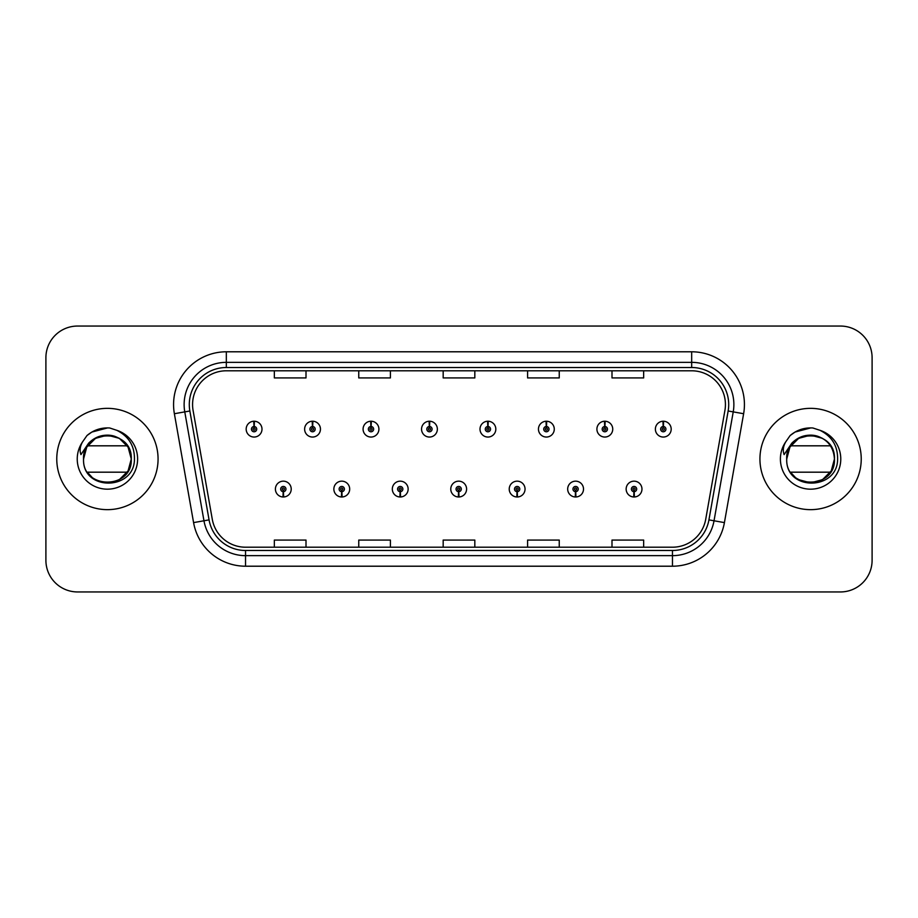 <?xml version="1.0" encoding="UTF-8"?>
<svg xmlns="http://www.w3.org/2000/svg" width="918" height="918" viewBox="0 0 918 918"><rect width="100%" height="100%" fill="white"/><g stroke="black" fill="none" stroke-linecap="round" stroke-linejoin="round"><path stroke-width="1.38" d="M341.657 491.704L341.427 496.982A7.918 7.918 0 0 0 342.116 496.982L341.886 491.704A2.639 2.639 0 0 0 344.411 489.076A2.639 2.639 0 0 0 341.771 486.437A2.639 2.639 0 0 0 339.132 489.076A2.639 2.639 0 0 0 341.657 491.704L341.726 490.132A1.056 1.056 0 0 1 340.716 489.076A1.056 1.056 0 0 1 341.771 488.02A1.056 1.056 0 0 1 342.827 489.076A1.056 1.056 0 0 1 341.817 490.132L341.886 491.704M400.11 491.704L399.881 496.982A7.918 7.918 0 0 0 400.569 496.982L400.34 491.704A2.639 2.639 0 0 0 402.864 489.076A2.639 2.639 0 0 0 400.225 486.437A2.639 2.639 0 0 0 397.586 489.076A2.639 2.639 0 0 0 400.11 491.704L400.179 490.132A1.056 1.056 0 0 1 399.169 489.076A1.056 1.056 0 0 1 400.225 488.02A1.056 1.056 0 0 1 401.281 489.076A1.056 1.056 0 0 1 400.271 490.132L400.34 491.704M458.564 491.704L458.334 496.982A7.918 7.918 0 0 0 459.023 496.982L458.793 491.704A2.639 2.639 0 0 0 461.318 489.076A2.639 2.639 0 0 0 458.679 486.437A2.639 2.639 0 0 0 456.051 489.076A2.639 2.639 0 0 0 458.564 491.704L458.633 490.132A1.056 1.056 0 0 1 457.623 489.076A1.056 1.056 0 0 1 458.679 488.02A1.056 1.056 0 0 1 459.734 489.076A1.056 1.056 0 0 1 458.725 490.132L458.793 491.704M517.029 491.704L516.8 496.982A7.918 7.918 0 0 0 517.488 496.982L517.259 491.704A2.639 2.639 0 0 0 519.783 489.076A2.639 2.639 0 0 0 517.144 486.437A2.639 2.639 0 0 0 514.505 489.076A2.639 2.639 0 0 0 517.029 491.704L517.098 490.132A1.056 1.056 0 0 1 516.088 489.076A1.056 1.056 0 0 1 517.144 488.02A1.056 1.056 0 0 1 518.2 489.076A1.056 1.056 0 0 1 517.19 490.132L517.259 491.704M575.483 491.704L575.253 496.982A7.918 7.918 0 0 0 575.942 496.982L575.712 491.704A2.639 2.639 0 0 0 578.237 489.076A2.639 2.639 0 0 0 575.597 486.437A2.639 2.639 0 0 0 572.958 489.076A2.639 2.639 0 0 0 575.483 491.704L575.552 490.132A1.056 1.056 0 0 1 574.542 489.076A1.056 1.056 0 0 1 575.597 488.02A1.056 1.056 0 0 1 576.653 489.076A1.056 1.056 0 0 1 575.643 490.132L575.712 491.704M633.936 491.704L633.707 496.982A7.918 7.918 0 0 0 634.395 496.982L634.166 491.704A2.639 2.639 0 0 0 636.69 489.076A2.639 2.639 0 0 0 634.051 486.437A2.639 2.639 0 0 0 631.412 489.076A2.639 2.639 0 0 0 633.936 491.704L634.005 490.132A1.056 1.056 0 0 1 632.995 489.076A1.056 1.056 0 0 1 634.051 488.02A1.056 1.056 0 0 1 635.107 489.076A1.056 1.056 0 0 1 634.097 490.132L634.166 491.704M283.203 491.704L282.974 496.982A7.918 7.918 0 0 0 283.662 496.982L283.433 491.704A2.639 2.639 0 0 0 285.957 489.076A2.639 2.639 0 0 0 283.318 486.437A2.639 2.639 0 0 0 280.678 489.076A2.639 2.639 0 0 0 283.203 491.704L283.272 490.132A1.056 1.056 0 0 1 282.262 489.076A1.056 1.056 0 0 1 283.318 488.02A1.056 1.056 0 0 1 284.373 489.076A1.056 1.056 0 0 1 283.364 490.132L283.433 491.704M312.659 426.503L312.889 421.236A7.918 7.918 0 0 0 312.2 421.236L312.43 426.503A2.639 2.639 0 0 0 309.905 429.142A2.639 2.639 0 0 0 312.545 431.781A2.639 2.639 0 0 0 315.184 429.142A2.639 2.639 0 0 0 312.659 426.503L312.59 428.086A1.056 1.056 0 0 1 313.6 429.142A1.056 1.056 0 0 1 312.545 430.198A1.056 1.056 0 0 1 311.489 429.142A1.056 1.056 0 0 1 312.499 428.086L312.43 426.503M371.113 426.503L371.342 421.236A7.918 7.918 0 0 0 370.654 421.236L370.883 426.503A2.639 2.639 0 0 0 368.359 429.142A2.639 2.639 0 0 0 370.998 431.781A2.639 2.639 0 0 0 373.637 429.142A2.639 2.639 0 0 0 371.113 426.503L371.044 428.086A1.056 1.056 0 0 1 372.054 429.142A1.056 1.056 0 0 1 370.998 430.198A1.056 1.056 0 0 1 369.943 429.142A1.056 1.056 0 0 1 370.952 428.086L370.883 426.503M429.567 426.503L429.796 421.236A7.918 7.918 0 0 0 429.108 421.236L429.337 426.503A2.639 2.639 0 0 0 426.813 429.142A2.639 2.639 0 0 0 429.452 431.781A2.639 2.639 0 0 0 432.091 429.142A2.639 2.639 0 0 0 429.567 426.503L429.498 428.086A1.056 1.056 0 0 1 430.508 429.142A1.056 1.056 0 0 1 429.452 430.198A1.056 1.056 0 0 1 428.396 429.142A1.056 1.056 0 0 1 429.406 428.086L429.337 426.503M488.032 426.503L488.261 421.236A7.918 7.918 0 0 0 487.561 421.236L487.802 426.503A2.639 2.639 0 0 0 485.278 429.142A2.639 2.639 0 0 0 487.917 431.781A2.639 2.639 0 0 0 490.545 429.142A2.639 2.639 0 0 0 488.032 426.503L487.963 428.086A1.056 1.056 0 0 1 488.961 429.142A1.056 1.056 0 0 1 487.917 430.198A1.056 1.056 0 0 1 486.861 429.142A1.056 1.056 0 0 1 487.871 428.086L487.802 426.503M546.485 426.503L546.715 421.236A7.918 7.918 0 0 0 546.026 421.236L546.256 426.503A2.639 2.639 0 0 0 543.731 429.142A2.639 2.639 0 0 0 546.371 431.781A2.639 2.639 0 0 0 549.01 429.142A2.639 2.639 0 0 0 546.485 426.503L546.417 428.086A1.056 1.056 0 0 1 547.426 429.142A1.056 1.056 0 0 1 546.371 430.198A1.056 1.056 0 0 1 545.315 429.142A1.056 1.056 0 0 1 546.325 428.086L546.256 426.503M604.939 426.503L605.169 421.236A7.918 7.918 0 0 0 604.48 421.236L604.71 426.503A2.639 2.639 0 0 0 602.185 429.142A2.639 2.639 0 0 0 604.824 431.781A2.639 2.639 0 0 0 607.464 429.142A2.639 2.639 0 0 0 604.939 426.503L604.87 428.086A1.056 1.056 0 0 1 605.88 429.142A1.056 1.056 0 0 1 604.824 430.198A1.056 1.056 0 0 1 603.769 429.142A1.056 1.056 0 0 1 604.778 428.086L604.71 426.503M663.393 426.503L663.622 421.236A7.918 7.918 0 0 0 662.934 421.236L663.163 426.503A2.639 2.639 0 0 0 660.639 429.142A2.639 2.639 0 0 0 663.278 431.781A2.639 2.639 0 0 0 665.917 429.142A2.639 2.639 0 0 0 663.393 426.503L663.324 428.086A1.056 1.056 0 0 1 664.334 429.142A1.056 1.056 0 0 1 663.278 430.198A1.056 1.056 0 0 1 662.222 429.142A1.056 1.056 0 0 1 663.232 428.086L663.163 426.503M254.206 426.503L254.435 421.236A7.918 7.918 0 0 0 253.735 421.236L253.976 426.503A2.639 2.639 0 0 0 251.452 429.142A2.639 2.639 0 0 0 254.091 431.781A2.639 2.639 0 0 0 256.719 429.142A2.639 2.639 0 0 0 254.206 426.503L254.137 428.086A1.056 1.056 0 0 1 255.135 429.142A1.056 1.056 0 0 1 254.091 430.198A1.056 1.056 0 0 1 253.035 429.142A1.056 1.056 0 0 1 254.045 428.086L253.976 426.503M56.767 459A50.651 50.651 0 0 0 107.417 509.651A50.651 50.651 0 0 0 158.068 459A50.651 50.651 0 0 0 107.417 408.349A50.651 50.651 0 0 0 56.767 459A50.651 50.651 0 0 0 107.417 509.651A50.651 50.651 0 0 0 158.068 459A50.651 50.651 0 0 0 107.417 408.349A50.651 50.651 0 0 0 56.767 459M759.932 459A50.651 50.651 0 0 0 810.583 509.651A50.651 50.651 0 0 0 861.233 459A50.651 50.651 0 0 0 810.583 408.349A50.651 50.651 0 0 0 759.932 459A50.651 50.651 0 0 0 810.583 509.651A50.651 50.651 0 0 0 861.233 459A50.651 50.651 0 0 0 810.583 408.349A50.651 50.651 0 0 0 759.932 459M192.573 404.551A33.771 33.771 0 0 1 226.333 370.792L691.667 370.792A33.771 33.771 0 0 1 724.922 410.415L705.712 519.313A33.771 33.771 0 0 1 672.469 547.208L245.531 547.208A33.771 33.771 0 0 1 212.287 519.313L193.078 410.415A33.771 33.771 0 0 1 192.573 404.551M189.292 404.551A37.041 37.041 0 0 0 189.854 410.989L209.063 519.875A37.041 37.041 0 0 0 245.531 550.49L672.469 550.49A37.041 37.041 0 0 0 708.937 519.875L728.146 410.989A37.041 37.041 0 0 0 691.667 367.51L226.333 367.51A37.041 37.041 0 0 0 189.292 404.551M174.374 413.72A52.762 52.762 0 0 1 226.333 351.789L691.667 351.789A52.762 52.762 0 0 1 743.626 413.72L724.417 522.606A52.762 52.762 0 0 1 672.469 566.211L245.531 566.211A52.762 52.762 0 0 1 193.583 522.606L174.374 413.72L184.77 411.884A42.205 42.205 0 0 1 226.333 362.346L691.667 362.346A42.205 42.205 0 0 1 733.23 411.884L714.032 520.781A42.205 42.205 0 0 1 672.469 555.654L245.531 555.654A42.205 42.205 0 0 1 203.968 520.781L184.77 411.884A42.205 42.205 0 0 1 184.128 404.551M872.1 357.699A31.66 31.66 0 0 0 840.44 326.051L77.56 326.051A31.66 31.66 0 0 0 45.9 357.699L45.9 560.301A31.66 31.66 0 0 0 77.56 591.949L840.44 591.949A31.66 31.66 0 0 0 872.1 560.301L872.1 357.699L872.1 560.301M708.937 519.875L714.032 520.781L733.23 411.884L743.626 413.72M443.176 370.792L443.176 377.929L474.824 377.929L474.824 370.792M358.754 370.792L358.754 377.929L390.414 377.929L390.414 370.792M274.344 370.792L274.344 377.929L306.004 377.929L306.004 370.792M527.586 370.792L527.586 377.929L559.246 377.929L559.246 370.792M611.996 370.792L611.996 377.929L643.656 377.929L643.656 370.792M474.824 547.208L474.824 540.071L443.176 540.071L443.176 547.208M390.414 547.208L390.414 540.071L358.754 540.071L358.754 547.208M306.004 547.208L306.004 540.071L274.344 540.071L274.344 547.208M559.246 547.208L559.246 540.071L527.586 540.071L527.586 547.208M643.656 547.208L643.656 540.071L611.996 540.071L611.996 547.208M45.9 357.699L45.9 560.301M840.44 326.051L77.56 326.051M77.56 591.949L840.44 591.949M261.997 429.142A7.918 7.918 0 0 0 254.435 421.236A7.918 7.918 0 0 1 261.997 429.142A7.918 7.918 0 0 1 254.091 437.048A7.918 7.918 0 0 1 246.173 429.142A7.918 7.918 0 0 1 253.735 421.236M275.4 489.076A7.918 7.918 0 0 0 282.974 496.982A7.918 7.918 0 0 1 275.4 489.076A7.918 7.918 0 0 1 283.318 481.158A7.918 7.918 0 0 1 291.224 489.076A7.918 7.918 0 0 1 283.662 496.982M320.451 429.142A7.918 7.918 0 0 0 312.889 421.236A7.918 7.918 0 0 1 320.451 429.142A7.918 7.918 0 0 1 312.545 437.048A7.918 7.918 0 0 1 304.627 429.142A7.918 7.918 0 0 1 312.2 421.236M378.916 429.142A7.918 7.918 0 0 0 371.342 421.236A7.918 7.918 0 0 1 378.916 429.142A7.918 7.918 0 0 1 370.998 437.048A7.918 7.918 0 0 1 363.08 429.142A7.918 7.918 0 0 1 370.654 421.236M437.37 429.142A7.918 7.918 0 0 0 429.796 421.236A7.918 7.918 0 0 1 437.37 429.142A7.918 7.918 0 0 1 429.452 437.048A7.918 7.918 0 0 1 421.546 429.142A7.918 7.918 0 0 1 429.108 421.236M495.823 429.142A7.918 7.918 0 0 0 488.261 421.236A7.918 7.918 0 0 1 495.823 429.142A7.918 7.918 0 0 1 487.917 437.048A7.918 7.918 0 0 1 479.999 429.142A7.918 7.918 0 0 1 487.561 421.236M333.854 489.076A7.918 7.918 0 0 0 341.427 496.982A7.918 7.918 0 0 1 333.854 489.076A7.918 7.918 0 0 1 341.771 481.158A7.918 7.918 0 0 1 349.689 489.076A7.918 7.918 0 0 1 342.116 496.982M392.319 489.076A7.918 7.918 0 0 0 399.881 496.982A7.918 7.918 0 0 1 392.319 489.076A7.918 7.918 0 0 1 400.225 481.158A7.918 7.918 0 0 1 408.143 489.076A7.918 7.918 0 0 1 400.569 496.982M450.772 489.076A7.918 7.918 0 0 0 458.334 496.982A7.918 7.918 0 0 1 450.772 489.076A7.918 7.918 0 0 1 458.679 481.158A7.918 7.918 0 0 1 466.596 489.076A7.918 7.918 0 0 1 459.023 496.982M116.838 430.324L109.712 427.983C101.106 427.467 93.521 430.003 86.969 435.557L82.666 441.73A30.179 30.179 0 0 0 107.417 489.179A30.179 30.179 0 0 0 116.838 430.324C128.681 436.279 134.556 445.838 134.453 459C134.636 490.809 82.23 491.405 83.538 459C82.104 428.224 132.731 428.224 131.274 459L128.072 470.923L119.34 479.655L128.072 470.923L131.274 459C132.731 489.776 82.104 489.776 83.561 459C82.104 428.224 132.731 428.224 131.274 459C132.731 489.776 82.104 489.776 83.561 459C82.104 428.224 132.731 428.224 131.274 459C132.731 489.776 82.104 489.776 83.561 459C82.104 428.224 132.731 428.224 131.274 459C132.731 489.776 82.104 489.776 83.561 459L84.663 451.828L83.561 459C82.104 428.224 132.731 428.224 131.274 459C132.731 489.776 82.104 489.776 83.561 459C82.104 428.224 132.731 428.224 131.274 459C132.731 489.776 82.104 489.776 83.561 459C82.104 428.224 132.731 428.224 131.274 459C132.731 489.776 82.104 489.776 83.561 459C82.104 428.224 132.731 428.224 131.274 459C132.731 489.776 82.104 489.776 83.561 459C82.104 428.224 132.731 428.224 131.274 459C132.731 489.776 82.104 489.776 83.561 459C82.104 428.224 132.731 428.224 131.274 459C132.731 489.776 82.104 489.776 83.561 459C82.104 428.224 132.731 428.224 131.274 459C132.731 489.776 82.104 489.776 83.561 459C82.104 428.224 132.731 428.224 131.274 459L128.072 447.077L119.34 438.345L114.176 436.13L119.34 438.345L128.072 447.077L131.274 459L128.072 447.077L119.34 438.345L114.176 436.13C124.825 439.917 130.528 447.536 131.274 459C132.731 428.224 82.104 428.224 83.561 459L86.762 447.077L95.495 438.345L107.417 435.143L119.34 438.345M91.857 477.085L88.323 473.309M82.666 441.73C80.038 446.148 79.464 450.44 80.933 454.605L88.621 443.21C95.782 436.05 104.296 433.686 114.176 436.13A23.857 23.857 0 0 0 84.663 451.828A23.857 23.857 0 0 1 114.176 436.13A23.857 23.857 0 0 0 87.543 445.815L127.292 445.815M127.292 472.185L87.543 472.185M87.026 435.511L91.869 432.057L107.658 427.891L91.869 432.057L87.026 435.511L91.869 432.057L107.658 427.891L91.869 432.057L87.026 435.511L91.869 432.057L107.658 427.891L91.869 432.057L87.026 435.511L91.869 432.057L107.658 427.891L91.869 432.057L87.026 435.511L91.869 432.057L107.658 427.891L91.869 432.057L87.026 435.511L91.869 432.057L107.658 427.891L91.869 432.057L87.026 435.511L91.869 432.057L107.658 427.891L91.869 432.057L87.026 435.511L91.869 432.057L107.658 427.891L91.869 432.057L87.026 435.511L91.869 432.057L107.658 427.891M830.457 445.815L790.708 445.815A23.857 23.857 0 0 1 817.341 436.13C828.002 439.917 833.693 447.536 834.439 459C835.896 428.224 785.269 428.224 786.726 459C785.269 428.224 835.896 428.224 834.439 459C835.896 428.224 785.269 428.224 786.726 459L789.928 447.077L798.66 438.345L810.583 435.143L822.505 438.345L810.583 435.143L798.66 438.345L789.928 447.077L786.726 459C785.269 428.224 835.896 428.224 834.439 459C835.896 428.224 785.269 428.224 786.726 459L789.928 447.077L798.66 438.345L810.583 435.143L822.505 438.345L810.583 435.143L798.66 438.345L789.928 447.077L786.726 459C785.395 491.405 837.801 490.809 837.618 459C837.721 445.838 831.857 436.279 820.004 430.324L812.878 427.983C804.271 427.467 796.698 430.003 790.134 435.557L785.831 441.73C783.203 446.148 782.629 450.44 784.11 454.605L791.786 443.21C798.947 436.05 807.461 433.686 817.341 436.13A23.857 23.857 0 0 0 787.839 451.828L786.703 459C785.269 428.224 835.896 428.224 834.439 459C835.896 489.776 785.269 489.776 786.726 459C785.269 428.224 835.896 428.224 834.439 459C835.896 489.776 785.269 489.776 786.726 459C785.269 428.224 835.896 428.224 834.439 459C835.896 489.776 785.269 489.776 786.726 459C785.269 428.224 835.896 428.224 834.439 459C835.896 489.776 785.269 489.776 786.726 459C785.269 428.224 835.896 428.224 834.439 459L831.238 470.923L822.505 479.655L831.238 470.923L834.439 459C835.896 489.776 785.269 489.776 786.726 459C785.269 428.224 835.896 428.224 834.439 459C835.896 489.776 785.269 489.776 786.726 459C785.269 428.224 835.896 428.224 834.439 459C835.896 489.776 785.269 489.776 786.726 459C785.269 428.224 835.896 428.224 834.439 459L831.238 470.923L822.505 479.655L810.583 482.857L798.66 479.655M795.034 477.085L791.5 473.309M830.457 472.185L790.708 472.185M790.191 435.511L795.034 432.057L810.823 427.891L795.034 432.057L790.191 435.511L795.034 432.057L810.823 427.891L795.034 432.057L790.191 435.511L795.034 432.057L810.823 427.891L795.034 432.057L790.191 435.511L795.034 432.057L810.823 427.891L795.034 432.057L790.191 435.511L795.034 432.057L810.823 427.891L795.034 432.057L790.191 435.511L795.034 432.057L810.823 427.891L795.034 432.057L790.191 435.511L795.034 432.057L810.823 427.891L795.034 432.057L790.191 435.511L795.034 432.057L810.823 427.891L795.034 432.057L790.191 435.511L795.034 432.057L810.823 427.891M554.277 429.142A7.918 7.918 0 0 0 546.715 421.236A7.918 7.918 0 0 1 554.277 429.142A7.918 7.918 0 0 1 546.371 437.048A7.918 7.918 0 0 1 538.453 429.142A7.918 7.918 0 0 1 546.026 421.236M612.742 429.142A7.918 7.918 0 0 0 605.169 421.236A7.918 7.918 0 0 1 612.742 429.142A7.918 7.918 0 0 1 604.824 437.048A7.918 7.918 0 0 1 596.907 429.142A7.918 7.918 0 0 1 604.48 421.236M671.196 429.142A7.918 7.918 0 0 0 663.622 421.236A7.918 7.918 0 0 1 671.196 429.142A7.918 7.918 0 0 1 663.278 437.048A7.918 7.918 0 0 1 655.372 429.142A7.918 7.918 0 0 1 662.934 421.236M509.226 489.076A7.918 7.918 0 0 0 516.8 496.982A7.918 7.918 0 0 1 509.226 489.076A7.918 7.918 0 0 1 517.144 481.158A7.918 7.918 0 0 1 525.05 489.076A7.918 7.918 0 0 1 517.488 496.982M567.68 489.076A7.918 7.918 0 0 0 575.253 496.982A7.918 7.918 0 0 1 567.68 489.076A7.918 7.918 0 0 1 575.597 481.158A7.918 7.918 0 0 1 583.515 489.076A7.918 7.918 0 0 1 575.942 496.982M626.145 489.076A7.918 7.918 0 0 0 633.707 496.982A7.918 7.918 0 0 1 626.145 489.076A7.918 7.918 0 0 1 634.051 481.158A7.918 7.918 0 0 1 641.969 489.076A7.918 7.918 0 0 1 634.395 496.982M691.667 351.789L691.667 367.51M184.77 411.884L189.854 410.989M245.531 566.211L245.531 550.49M672.469 550.49L672.469 566.211M193.583 522.606L209.063 519.875M728.146 410.989L733.23 411.884M226.333 351.789L226.333 367.51M714.032 520.781L724.417 522.606M817.341 436.13A23.857 23.857 0 0 0 787.839 451.828M785.831 441.73A30.179 30.179 0 0 0 810.583 489.179A30.179 30.179 0 0 0 820.004 430.324"/></g></svg>
